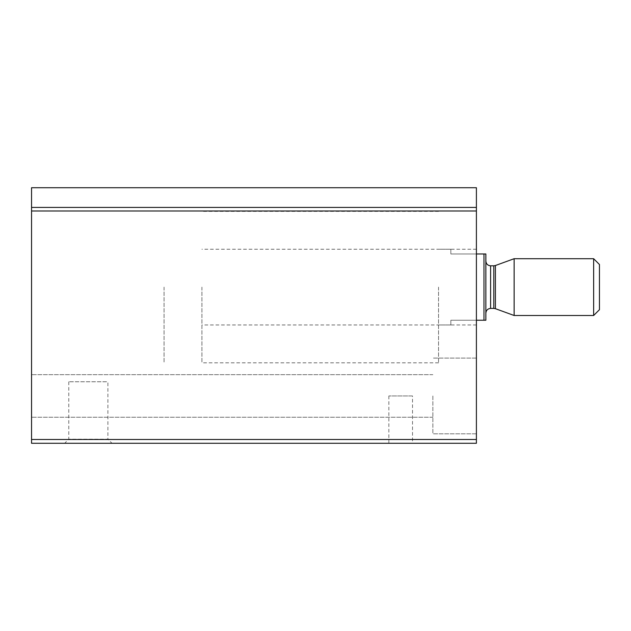 <?xml version="1.0" encoding="UTF-8"?>
<svg xmlns="http://www.w3.org/2000/svg" width="631" height="631" viewBox="0 0 631 631"><rect width="100%" height="100%" fill="white"/><g stroke="black" fill="none" stroke-linecap="round" stroke-linejoin="round"><path stroke-width="0.47" stroke-dasharray="3.15 2.37" d="M31.55 187.722L31.55 443.277L476.405 443.277L476.405 187.722M112.002 443.277L64.677 443.277L112.002 443.277L107.901 439.176L68.779 439.176L107.901 439.176L107.901 381.755L68.779 381.755L107.901 381.755M412.516 443.277L388.854 443.277L412.516 443.277L412.516 395.952L388.854 395.952L412.516 395.952M31.55 395.952L31.55 417.249L31.55 395.952M476.405 287.105L476.405 324.965L476.405 287.105M476.405 395.952L476.405 433.812L476.405 395.952M432.866 395.952L432.866 433.812L432.866 395.952M438.545 287.105L438.545 362.825L438.545 287.105M164.06 287.105L164.06 362.825L164.06 287.105M483.977 320.232L483.977 253.977L485.87 253.977L485.87 320.232L450.849 320.232L450.849 324.965L450.849 320.232L476.405 320.232M485.87 287.105L485.87 313.134L485.87 287.105M201.92 287.105L201.92 362.825L201.92 287.105M476.405 253.977L450.849 253.977L450.849 249.245L450.849 253.977L483.977 253.977M599.45 264.515L599.45 309.695M593.645 258.71L593.645 315.5M514.131 258.71L514.131 315.5M31.55 439.492L476.405 439.492M31.55 210.991L476.405 210.991M31.55 207.418L476.405 207.418M495.406 265.525L495.406 308.685M493.789 265.809L493.789 308.401M490.602 265.809L490.602 308.401M476.405 358.092L432.866 358.092L476.405 358.092M476.405 433.812L432.866 433.812L476.405 433.812M432.866 374.656L31.55 374.656L432.866 374.656M432.866 417.249L31.55 417.249L432.866 417.249M388.854 395.952L388.854 443.277M68.779 381.755L68.779 439.176L64.677 443.277M476.405 249.245L438.545 249.245M476.405 324.965L438.545 324.965M438.545 211.385L201.92 211.385M438.545 362.825L201.92 362.825M450.849 249.245L201.92 249.245M450.849 324.965L201.92 324.965"/><path stroke-width="0.95" d="M31.55 439.492L31.55 187.722L476.405 187.722L476.405 443.277L31.55 443.277L31.55 439.492L476.405 439.492M483.977 253.977L483.977 320.232L485.87 320.232L485.87 253.977L476.405 253.977M483.977 320.232L476.405 320.232M593.645 315.5L599.45 309.695L599.45 264.515L593.645 258.71L514.131 258.71L514.131 315.5L593.645 315.5L593.645 258.71M31.55 207.418L476.405 207.418M31.55 210.991L476.405 210.991M495.406 265.525L493.789 265.809L493.789 308.401L495.406 308.685L495.406 265.525L514.131 258.71M493.789 308.401L490.602 308.401L490.602 265.809C487.731 265.525 486.154 263.947 485.87 261.076M495.406 308.685L514.131 315.5M493.789 265.809L490.602 265.809M490.602 308.401C487.731 308.685 486.154 310.263 485.87 313.134"/></g></svg>
